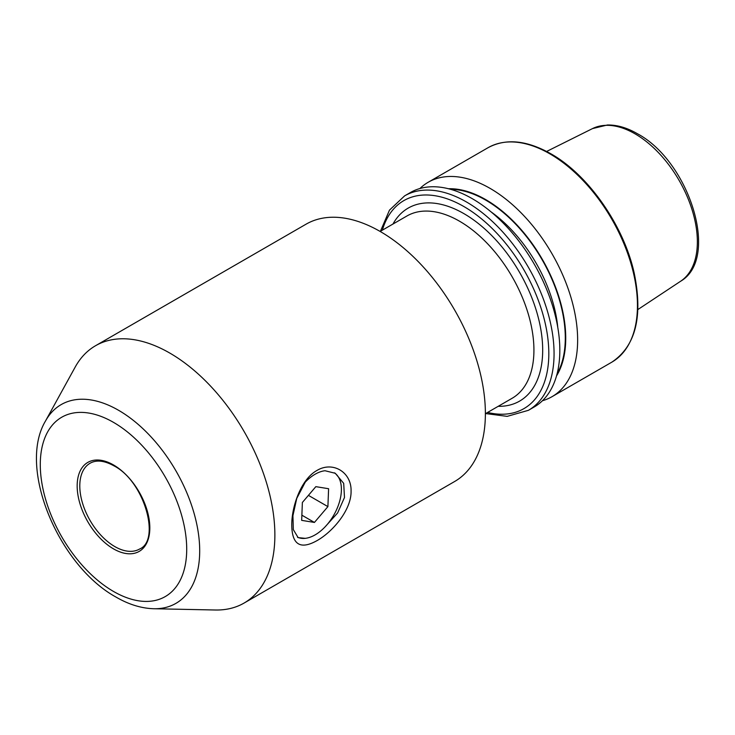 <?xml version="1.0" encoding="UTF-8"?>
<svg xmlns="http://www.w3.org/2000/svg" width="735" height="735" viewBox="0 0 735 735"><rect width="100%" height="100%" fill="white"/><g stroke="black" fill="none" stroke-linecap="round" stroke-linejoin="round"><path stroke-width="1.1" d="M325.026 526.921L337.595 512.984L344.485 497.494L343.695 483.345L335.279 473.285L325.026 470.74A37.145 21.444 120 0 0 316.344 473.551A37.145 21.444 120 0 0 305.245 482.16L296.738 498.449L292.925 515.685L293.32 529.623L298.134 537.616L305.245 538.351M316.923 470.483C332.744 460.873 351.569 472.1 351.073 491.035C351.55 509.787 332.735 531.846 316.923 540.675C300.44 549.872 292.052 544.736 291.758 525.277C291.565 506.727 300.946 479.22 316.923 470.483M95.541 345.726L306.045 224.193A148.571 85.774 60 0 1 380.326 231.553A148.571 85.774 60 0 1 477.382 362.465A148.571 85.774 60 0 1 454.616 481.517L244.103 603.049A148.571 85.774 60 0 1 215.456 610.004L153.808 608.736A114.761 66.26 60 0 0 197.66 528.787A114.761 66.26 60 0 0 118.555 410.286A114.761 66.26 60 0 0 45.46 421.081L75.2 367.059A148.571 85.774 60 0 1 95.541 345.726A148.571 85.774 60 0 1 169.822 353.085A148.571 85.774 60 0 1 266.879 484.007A148.571 85.774 60 0 1 244.103 603.049M419.924 188.518A123.811 71.479 60 0 1 428.193 182.262A123.811 71.479 60 0 1 490.098 188.39A123.811 71.479 60 0 1 570.976 297.491A123.811 71.479 60 0 1 551.994 396.698A123.811 71.479 60 0 1 542.448 400.731M448.451 188.739A113.135 65.323 60 0 1 485.734 199.617A113.135 65.323 60 0 1 556.514 375.916M472.274 198.68A123.811 71.479 60 0 1 553.161 307.781A123.811 71.479 60 0 1 534.18 406.988L528.428 410.314A123.811 71.479 60 0 0 547.4 311.098A123.811 71.479 60 0 0 466.523 202.006A123.811 71.479 60 0 0 404.617 195.868L410.378 192.552A123.811 71.479 60 0 1 472.274 198.68M297.473 537.184A37.145 21.444 120 0 0 313.918 535.539A37.145 21.444 120 0 0 315.14 534.869A37.145 21.444 120 0 0 341.398 489.381A37.145 21.444 120 0 0 334.397 472.807M302.37 502.474L301.672 520.362L314.433 522.438L327.902 506.617L328.6 488.72L315.839 486.653L302.37 502.474M308.415 495.362L327.902 506.617M301.874 515.18L314.433 522.438M485.385 413.713L512.139 398.269A105.234 60.757 -120 0 0 528.263 313.946A105.234 60.757 -120 0 0 459.522 221.207A105.234 60.757 -120 0 0 406.905 215.998L380.142 231.442M392.968 224.046A111.426 64.331 60 0 1 463.895 213.628A111.426 64.331 60 0 1 540.694 328.628A111.426 64.331 60 0 1 498.201 406.317M113.502 422.368A103.543 59.774 60 0 1 186.708 549.174A103.543 59.774 60 0 1 113.502 591.445A103.543 59.774 60 0 1 40.287 464.639A103.543 59.774 60 0 1 113.502 422.368M139.576 549.036A49.521 28.591 60 0 1 114.816 546.583A49.521 28.591 60 0 1 82.458 502.942A49.521 28.591 60 0 1 90.047 463.261C96.331 459.687 104.278 460.533 113.879 465.806C144.363 481.195 160.928 540.354 139.576 549.036M113.502 464.952A51.377 29.666 60 0 1 149.83 527.886A51.377 29.666 60 0 1 113.502 548.861A51.377 29.666 60 0 1 77.166 485.927A51.377 29.666 60 0 1 113.502 464.952M635.003 133.816A88.182 50.908 60 0 1 692.177 210.1A88.182 50.908 60 0 1 680.628 281.239C720.337 258.178 689.007 160.965 637.3 133.669C627.01 127.725 617.042 124.831 607.395 124.996L592.502 128.597A88.182 50.908 60 0 1 635.003 133.816M549.909 153.863A123.811 71.479 60 0 1 630.786 262.955A123.811 71.479 60 0 1 611.814 362.171C635.637 346.203 643.107 316.583 634.241 273.301C623.923 225.801 588.377 174.801 550.837 153.771C526.701 140.174 505.763 138.162 488.003 147.726A123.811 71.479 60 0 1 549.909 153.863M450.527 189.29A112.51 64.956 60 0 1 485.734 200.131A112.51 64.956 60 0 1 557.075 373.849M491.127 211.928A107.558 62.098 60 0 1 557.773 327.369M382.347 230.174A120.09 69.338 60 0 1 463.895 206.553A120.09 69.338 60 0 1 547.97 339.331A120.09 69.338 60 0 1 487.581 412.445M45.46 421.081C17.3 468.232 59.011 565.941 116.066 597.114C128.735 604.473 141.313 608.35 153.808 608.736M680.628 281.239L637.897 309.536M551.994 396.698L611.814 362.171M485.66 413.557L507.168 416.368L528.428 410.314M380.427 231.277L389.476 210.136L404.617 195.868M428.193 182.262L488.003 147.726M592.502 128.597L546.629 151.456"/></g></svg>
